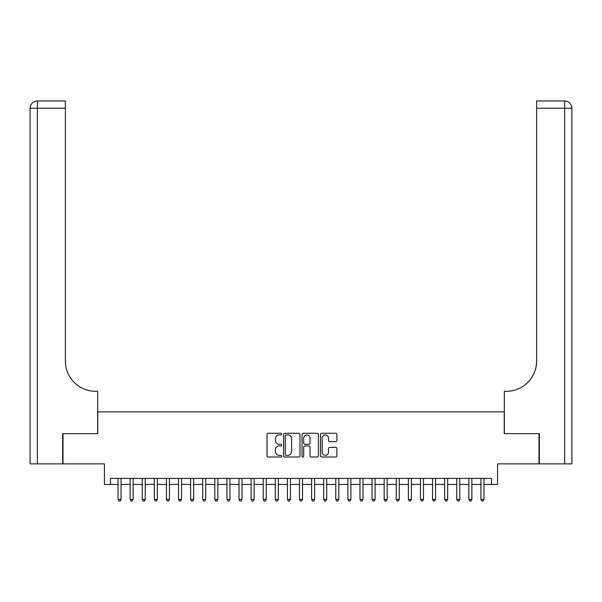 <?xml version="1.0" encoding="UTF-8"?>
<svg xmlns="http://www.w3.org/2000/svg" width="602" height="602" viewBox="0 0 602 602"><rect width="100%" height="100%" fill="white"/><g stroke="black" fill="none" stroke-linecap="round" stroke-linejoin="round"><path stroke-width="0.9" d="M281.646 434.087A0.828 0.828 0 0 0 280.818 433.259L268.199 433.259A1.189 1.189 0 0 0 267.01 434.441L267.01 455.812A1.189 1.189 0 0 0 268.199 457.001L280.818 457.001A0.828 0.828 0 0 0 281.646 456.173A0.828 0.828 0 0 0 280.818 455.338L279.185 455.338A3.8 3.8 0 0 1 275.385 451.538L275.385 449.762A3.8 3.8 0 0 1 279.185 445.962L280.818 445.962A0.828 0.828 0 0 0 281.646 445.126A0.828 0.828 0 0 0 280.818 444.299L279.185 444.299A3.8 3.8 0 0 1 275.385 440.498L275.385 438.715A3.8 3.8 0 0 1 279.185 434.915L280.818 434.915A0.828 0.828 0 0 0 281.646 434.087M335.698 441.627A1.189 1.189 0 0 0 336.887 440.438L336.887 434.441A1.189 1.189 0 0 0 335.698 433.259L321.686 433.259A1.189 1.189 0 0 0 320.505 434.441L320.505 455.812A1.189 1.189 0 0 0 321.686 457.001L335.698 457.001A1.189 1.189 0 0 0 336.887 455.812L336.887 448.573A1.189 1.189 0 0 0 335.698 447.384L329.708 447.384A1.189 1.189 0 0 0 328.519 448.573L328.519 452.162A3.176 3.176 0 0 1 325.343 455.338A3.176 3.176 0 0 1 322.168 452.162L322.168 438.09A3.176 3.176 0 0 1 325.343 434.915A3.176 3.176 0 0 1 328.519 438.09L328.519 440.438A1.189 1.189 0 0 0 329.708 441.627L335.698 441.627M110.482 484.444L110.482 478.394L491.518 478.394L491.518 484.444L497.568 484.444L497.568 463.879L539.001 463.879L539.001 433.636L504.22 433.636L504.22 411.866L97.78 411.866L97.78 433.636L62.999 433.636L62.999 463.879L104.432 463.879L104.432 484.444L118.045 484.444M299.962 434.441A1.189 1.189 0 0 0 298.773 433.259L284.761 433.259A1.189 1.189 0 0 0 283.572 434.441L283.572 455.812A1.189 1.189 0 0 0 284.761 457.001L298.773 457.001A1.189 1.189 0 0 0 299.962 455.812L299.962 434.441M303.227 433.259L317.239 433.259A1.189 1.189 0 0 1 318.428 434.441L318.428 455.812A1.189 1.189 0 0 1 317.239 457.001L311.242 457.001A1.189 1.189 0 0 1 310.053 455.812L310.053 447.151A1.189 1.189 0 0 0 308.864 445.962L304.89 445.962A1.189 1.189 0 0 0 303.701 447.151L303.701 456.173A0.828 0.828 0 0 1 302.874 457.001A0.828 0.828 0 0 1 302.038 456.173L302.038 434.441A1.189 1.189 0 0 1 303.227 433.259M121.062 484.444L130.137 484.444M133.162 484.444L142.238 484.444M145.255 484.444L154.33 484.444M157.355 484.444L166.43 484.444M169.448 484.444L178.523 484.444M181.548 484.444L190.623 484.444M193.641 484.444L202.716 484.444M205.741 484.444L214.816 484.444M217.834 484.444L226.909 484.444M229.934 484.444L239.009 484.444M242.027 484.444L251.102 484.444M254.127 484.444L263.202 484.444M266.219 484.444L275.295 484.444M278.32 484.444L287.395 484.444M290.412 484.444L299.487 484.444M302.513 484.444L311.588 484.444M314.605 484.444L323.68 484.444M326.705 484.444L335.781 484.444M338.798 484.444L347.873 484.444M350.898 484.444L359.973 484.444M362.991 484.444L372.066 484.444M375.091 484.444L384.166 484.444M387.184 484.444L396.259 484.444M399.284 484.444L408.359 484.444M411.377 484.444L420.452 484.444M423.477 484.444L432.552 484.444M435.57 484.444L444.645 484.444M447.67 484.444L456.745 484.444M459.762 484.444L468.838 484.444M471.863 484.444L480.938 484.444M483.955 484.444L491.518 484.444M286.07 434.915A0.828 0.828 0 0 0 285.235 435.75L285.235 454.51A0.828 0.828 0 0 0 286.07 455.338L287.794 455.338A3.8 3.8 0 0 0 291.594 451.538L291.594 438.715A3.8 3.8 0 0 0 287.794 434.915L286.07 434.915M310.053 438.151A3.176 3.176 0 0 0 306.877 434.975A3.176 3.176 0 0 0 303.701 438.151L303.701 443.11A1.189 1.189 0 0 0 304.89 444.299L308.864 444.299A1.189 1.189 0 0 0 310.053 443.11L310.053 438.151M121.062 478.394L121.062 499.442L118.045 499.442L118.045 478.394M121.062 499.442L120.159 501.014L118.948 501.014L118.045 499.442M62.638 433.636L97.659 433.636L97.659 391.3L95.605 391.3A30.243 30.243 0 0 1 65.362 361.057L65.362 108.24L37.362 108.24L37.362 463.879L62.638 463.879L62.638 433.636M37.362 463.879L30.1 463.879L30.1 108.24A7.262 7.262 0 0 1 37.362 100.985L65.362 100.985L65.362 108.24M30.1 391.3L30.1 108.24L37.362 108.24L37.362 100.985M95.605 391.3A30.243 30.243 0 0 1 65.362 361.057M539.362 433.636L504.341 433.636L504.341 391.3L506.395 391.3A30.243 30.243 0 0 0 536.638 361.057L536.638 100.985L564.638 100.985A7.262 7.262 0 0 1 571.9 108.24L571.9 463.879L539.362 463.879L539.362 433.636M564.638 463.879L564.638 108.24L571.9 108.24L571.9 463.879M506.395 391.3A30.243 30.243 0 0 0 536.638 361.057M133.162 478.394L133.162 499.442L130.137 499.442L130.137 478.394M133.162 499.442L132.252 501.014L131.048 501.014L130.137 499.442M145.255 478.394L145.255 499.442L142.238 499.442L142.238 478.394M145.255 499.442L144.352 501.014L143.141 501.014L142.238 499.442M157.355 478.394L157.355 499.442L154.33 499.442L154.33 478.394M157.355 499.442L156.445 501.014L155.241 501.014L154.33 499.442M169.448 478.394L169.448 499.442L166.43 499.442L166.43 478.394M169.448 499.442L168.545 501.014L167.333 501.014L166.43 499.442M181.548 478.394L181.548 499.442L178.523 499.442L178.523 478.394M181.548 499.442L180.638 501.014L179.434 501.014L178.523 499.442M193.641 478.394L193.641 499.442L190.623 499.442L190.623 478.394M193.641 499.442L192.738 501.014L191.526 501.014L190.623 499.442M205.741 478.394L205.741 499.442L202.716 499.442L202.716 478.394M205.741 499.442L204.83 501.014L203.626 501.014L202.716 499.442M217.834 478.394L217.834 499.442L214.816 499.442L214.816 478.394M217.834 499.442L216.931 501.014L215.719 501.014L214.816 499.442M229.934 478.394L229.934 499.442L226.909 499.442L226.909 478.394M229.934 499.442L229.023 501.014L227.819 501.014L226.909 499.442M242.027 478.394L242.027 499.442L239.009 499.442L239.009 478.394M242.027 499.442L241.124 501.014L239.912 501.014L239.009 499.442M254.127 478.394L254.127 499.442L251.102 499.442L251.102 478.394M254.127 499.442L253.216 501.014L252.012 501.014L251.102 499.442M266.219 478.394L266.219 499.442L263.202 499.442L263.202 478.394M266.219 499.442L265.316 501.014L264.105 501.014L263.202 499.442M278.32 478.394L278.32 499.442L275.295 499.442L275.295 478.394M278.32 499.442L277.409 501.014L276.205 501.014L275.295 499.442M290.412 478.394L290.412 499.442L287.395 499.442L287.395 478.394M290.412 499.442L289.509 501.014L288.298 501.014L287.395 499.442M302.513 478.394L302.513 499.442L299.487 499.442L299.487 478.394M302.513 499.442L301.602 501.014L300.398 501.014L299.487 499.442M314.605 478.394L314.605 499.442L311.588 499.442L311.588 478.394M314.605 499.442L313.702 501.014L312.491 501.014L311.588 499.442M326.705 478.394L326.705 499.442L323.68 499.442L323.68 478.394M326.705 499.442L325.795 501.014L324.591 501.014L323.68 499.442M338.798 478.394L338.798 499.442L335.781 499.442L335.781 478.394M338.798 499.442L337.895 501.014L336.684 501.014L335.781 499.442M350.898 478.394L350.898 499.442L347.873 499.442L347.873 478.394M350.898 499.442L349.988 501.014L348.784 501.014L347.873 499.442M362.991 478.394L362.991 499.442L359.973 499.442L359.973 478.394M362.991 499.442L362.088 501.014L360.876 501.014L359.973 499.442M375.091 478.394L375.091 499.442L372.066 499.442L372.066 478.394M375.091 499.442L374.181 501.014L372.977 501.014L372.066 499.442M387.184 478.394L387.184 499.442L384.166 499.442L384.166 478.394M387.184 499.442L386.281 501.014L385.069 501.014L384.166 499.442M399.284 478.394L399.284 499.442L396.259 499.442L396.259 478.394M399.284 499.442L398.373 501.014L397.169 501.014L396.259 499.442M411.377 478.394L411.377 499.442L408.359 499.442L408.359 478.394M411.377 499.442L410.474 501.014L409.262 501.014L408.359 499.442M423.477 478.394L423.477 499.442L420.452 499.442L420.452 478.394M423.477 499.442L422.566 501.014L421.362 501.014L420.452 499.442M435.57 478.394L435.57 499.442L432.552 499.442L432.552 478.394M435.57 499.442L434.667 501.014L433.455 501.014L432.552 499.442M447.67 478.394L447.67 499.442L444.645 499.442L444.645 478.394M447.67 499.442L446.759 501.014L445.555 501.014L444.645 499.442M459.762 478.394L459.762 499.442L456.745 499.442L456.745 478.394M459.762 499.442L458.859 501.014L457.648 501.014L456.745 499.442M471.863 478.394L471.863 499.442L468.838 499.442L468.838 478.394M471.863 499.442L470.952 501.014L469.748 501.014L468.838 499.442M483.955 478.394L483.955 499.442L480.938 499.442L480.938 478.394M483.955 499.442L483.052 501.014L481.841 501.014L480.938 499.442M564.638 100.985L564.638 108.24L536.638 108.24"/></g></svg>

